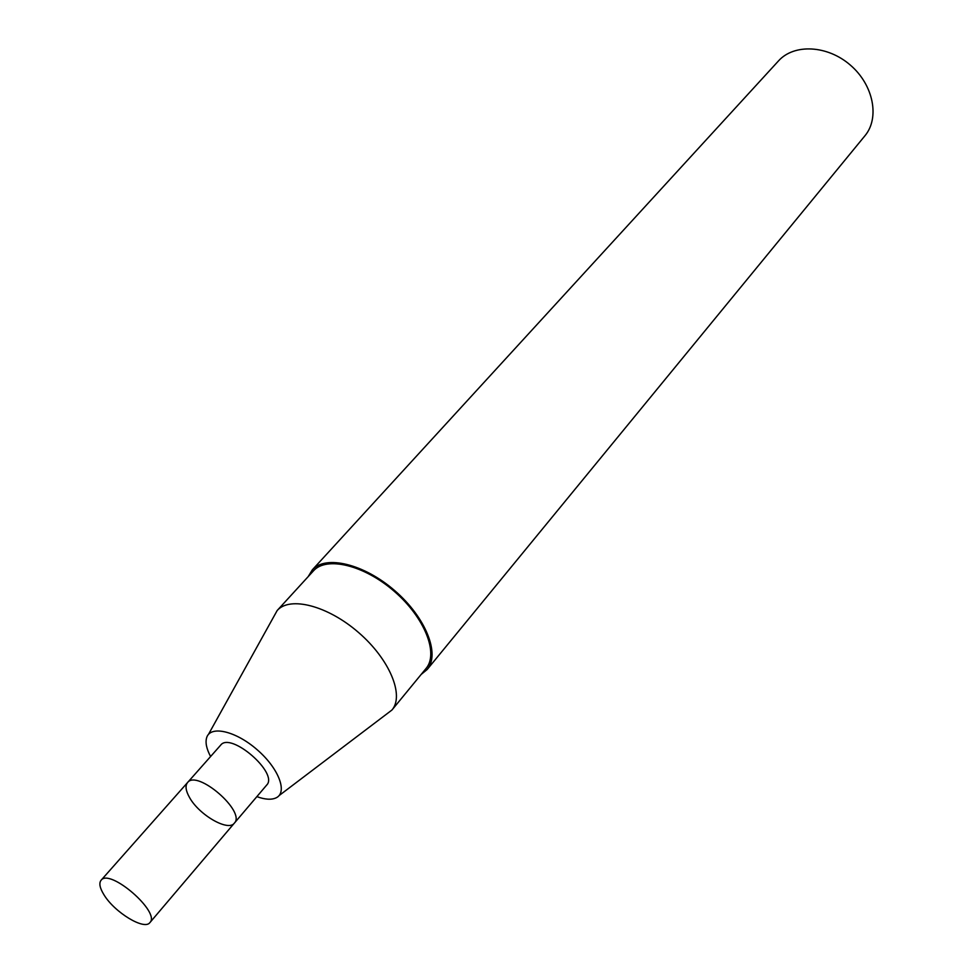 <?xml version="1.0" encoding="UTF-8"?>
<svg xmlns="http://www.w3.org/2000/svg" width="973" height="973" viewBox="0 0 973 973"><rect width="100%" height="100%" fill="white"/><g stroke="black" fill="none" stroke-linecap="round" stroke-linejoin="round"><path stroke-width="1.46" d="M256.86 796.632C265.033 799.587 271.431 800.001 276.077 797.86C287.935 792.496 278.679 768.22 257.067 749.66C235.624 730.893 210.277 725.177 206.653 737.668C205.194 742.569 206.507 748.857 210.594 756.52M187.534 782.572C197.142 769.193 246.23 811.75 234.335 823.158L266.687 785.065C278.874 773.255 230.613 731.416 220.652 745.16L187.534 782.572C185.028 785.77 185.709 790.769 189.577 797.58C199.173 815.046 228.278 831.806 234.335 823.158C246.23 811.75 197.142 769.193 187.534 782.572L101.07 880.273C98.796 883.204 99.805 888.106 104.062 894.941C114.668 912.467 144.454 930.577 149.891 922.599C160.91 912.333 109.669 867.904 101.07 880.273M279.044 795.622L391.961 710.01C404.573 695.379 389.565 659.22 358.599 632.547C327.792 605.668 289.869 595.938 277.183 610.509L208.453 734.42M391.961 710.01L426.016 668.524C438.92 653.54 424.666 617.514 394.296 591.365C364.109 565.009 326.417 556.009 313.415 570.908L277.183 610.509M421.139 674.471L427.208 669.473C440.355 654.184 425.833 617.429 394.843 590.733C364.024 563.841 325.578 554.671 312.309 569.862L308.222 576.575M427.208 669.473L864.888 135.831C879.908 118.013 873.596 85.04 850.451 65.191C827.524 45.111 794.004 43.53 778.485 60.922L312.309 569.862M234.335 823.158L149.891 922.599"/></g></svg>
